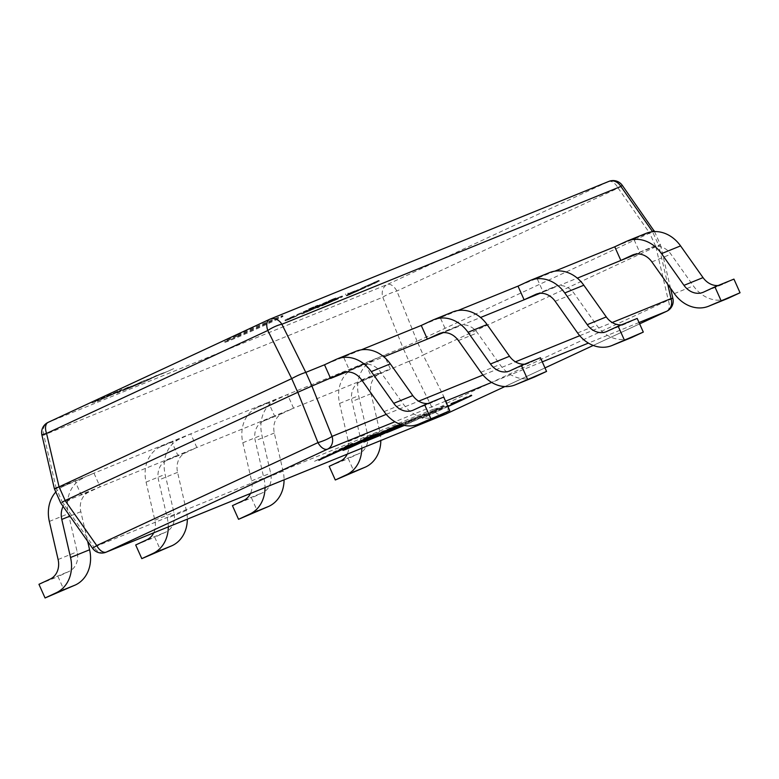 <?xml version="1.0" encoding="UTF-8"?>
<svg xmlns="http://www.w3.org/2000/svg" width="779" height="779" viewBox="0 0 779 779"><rect width="100%" height="100%" fill="white"/><g stroke="black" fill="none" stroke-linecap="round" stroke-linejoin="round"><path stroke-width="0.58" stroke-dasharray="3.9 2.92" d="M237.478 335.213A31.812 0.721 -24.1 0 1 267.197 321.893A31.812 0.721 -24.1 0 1 282.709 315.651A31.812 0.721 -24.1 0 1 269.855 322.058A31.812 0.721 -24.1 0 1 240.146 335.379A31.812 0.721 -24.1 0 1 224.634 341.621A31.812 0.721 -24.1 0 1 237.478 335.213M237.79 335.895A31.812 0.721 -24.1 0 1 267.509 322.574A31.812 0.721 -24.1 0 1 283.011 316.332A31.812 0.721 -24.1 0 1 270.167 322.74A31.812 0.721 -24.1 0 1 240.448 336.07A31.812 0.721 -24.1 0 1 224.936 342.312A31.812 0.721 -24.1 0 1 237.79 335.895M378.983 374.134L359.937 381.876L371.281 376.598L274.539 415.928L268.424 402.266L365.176 362.936L353.832 368.214L384.213 355.195L390.328 368.857L371.281 376.598L365.176 362.936L402.879 347.609L408.994 361.271L378.983 374.134A18.715 15.638 -112.1 0 0 371.067 393.707L379.831 431.79A33.682 28.141 67.9 0 1 380.814 440.515M282.241 413.464L263.195 421.205L274.539 415.928L177.787 455.248L171.682 441.586L268.424 402.266L257.08 407.544L276.126 399.802L287.47 394.525L293.586 408.186L282.241 413.464A18.715 15.638 -112.1 0 0 274.315 433.027L283.079 471.12A33.682 28.141 67.9 0 1 284.072 479.835M185.49 452.784L166.443 460.525L177.787 455.248L81.045 494.577L74.94 480.916L171.682 441.586L160.338 446.873L179.384 439.132L190.728 433.845L196.834 447.506L185.49 452.784A18.715 15.638 -112.1 0 0 177.573 472.356L186.337 510.449A33.682 28.141 67.9 0 1 187.33 519.165M88.748 492.114L62.378 502.163L56.273 488.501L74.94 480.916L63.596 486.193L93.977 473.174L100.092 486.836L88.748 492.114A18.715 15.638 -112.1 0 0 80.831 511.686L87.638 541.288M554.784 271.18L518.006 286.127M540.022 293.323L543.158 292.047L537.043 278.385L548.387 273.108A33.682 28.141 67.9 0 1 549.458 272.64M536.653 294.024L554.502 286.769L543.158 292.047L577.327 278.152M458.042 310.5L421.254 325.456M443.28 332.643L446.416 331.377L440.301 317.715L451.645 312.437A33.682 28.141 67.9 0 1 452.716 311.97M439.911 333.354L457.76 326.099L446.416 331.377L480.585 317.481M361.29 349.829L324.512 364.786M346.538 371.973L349.664 370.707L343.558 357.045L354.903 351.767A33.682 28.141 67.9 0 1 355.964 351.3M343.159 372.683L361.008 365.419L349.664 370.707L383.843 356.811M400.669 424.428L402.577 423.649L400.805 424.477M402.188 424.906L415.811 418.566L408.527 421.235L424.876 414.594L402.509 424.993M404.038 425.363L427.194 414.954C437.847 409.988 440.184 408.693 434.215 411.049L423.484 415.587L444.595 406.726L444.293 406.044L439.453 407.826L439.755 408.508C447.867 405.275 445.16 406.813 431.654 413.113L404.34 425.422M423.182 414.905L439.453 407.826C447.555 404.593 444.858 406.132 431.352 412.432L391.759 429.95L426.892 414.272C437.545 409.306 439.882 408.001 433.913 410.367L437.399 409.092L437.701 409.783L434.215 411.049L433.913 410.367L423.182 414.905L423.484 415.587M447.954 406.599L422.228 418.333L447.867 406.404M354.834 290.888L347.638 293.81L357.902 290.285L357.6 289.593M332.935 299.029L309.779 309.282C300.762 313.489 298.902 314.531 304.2 312.428L327.219 302.233C336.197 298.045 338.105 296.984 332.935 299.029L335.992 297.919L336.294 298.6L333.246 299.72L332.935 299.029M327.531 302.914C336.509 298.727 338.407 297.666 333.246 299.72L310.081 309.964C301.074 314.171 299.214 315.213 304.501 313.109L301.356 314.268L301.054 313.577L304.2 312.428L304.501 313.109L327.531 302.914L327.219 302.233M308.562 309.029L311.999 307.724C314.57 306.663 314.482 306.78 311.746 308.075L288.59 318.319C284.043 320.481 283.751 320.744 287.714 319.127L290.625 317.754C288.249 318.738 288.298 318.64 290.771 317.452L313.986 307.189C318.796 304.91 319.078 304.647 314.823 306.39L308.562 309.029L308.873 309.711L304.716 311.639L304.414 310.957M304.716 311.639L312.301 308.416L311.999 307.724C314.57 306.663 314.482 306.78 311.746 308.075L312.048 308.766L288.892 319.001L288.59 318.319M288.892 319.001C284.345 321.162 284.053 321.425 288.026 319.809L285.25 320.831L284.939 320.15L287.714 319.127L288.026 319.809L292.982 317.744L292.67 317.063M292.982 317.744L297.13 315.816L290.927 318.445L290.625 317.754C288.249 318.738 288.298 318.64 290.771 317.452L291.073 318.144L300.879 313.82L300.577 313.139M300.879 313.82L314.297 307.871C319.098 305.602 319.38 305.329 315.135 307.082L318.173 305.943L317.871 305.261L314.823 306.39L315.135 307.082L308.873 309.711M339.722 296.926L317.092 307.16L337.424 298.396C342.994 295.777 343.763 295.29 339.722 296.926L342.293 295.971L342.594 296.653L340.024 297.607L339.722 296.926M376.802 281.2L349.722 293.498C345.525 295.475 344.951 295.845 347.979 294.628L374.66 282.563C379.616 280.226 380.337 279.778 376.802 281.2L379.032 280.391L379.344 281.073L377.104 281.891L376.802 281.2M350.024 294.18C345.837 296.156 345.253 296.536 348.281 295.309L374.962 283.244C379.928 280.907 380.639 280.459 377.104 281.891L358.924 290.197L358.301 289.593L358.924 290.197L350.024 294.18L349.722 293.498M346.061 295.319L347.979 294.628L348.281 295.309L346.373 296.001L346.061 295.319M364.114 287.305L364.416 287.996L364.114 287.305M655.772 246.768L423.211 354.99L417.106 341.329L649.657 233.106L655.86 246.739C660.699 244.918 661.614 244.372 658.625 245.112L652.559 231.714M636.774 253.993L639.9 252.717L633.794 239.056L614.748 246.797M633.395 254.694L658.567 245.132M651.536 231.85L633.794 239.056L645.139 233.778A33.682 28.141 67.9 0 1 646.2 233.32M408.994 361.271L409.043 361.252C413.172 359.986 417.865 357.912 423.133 355.029L423.211 354.99M60.762 503.059L62.378 502.163M41.92 435.091A11.227 0.691 166.9 0 0 43.799 435.042L382.801 297.237L402.879 347.609M56.273 488.501L43.799 435.042A11.227 9.377 -112.1 0 1 48.279 422.306L387.28 284.501L608.506 181.556L269.203 319.507M417.106 341.329L396.881 291.025A11.227 6.164 65 0 0 387.28 284.501A11.227 9.377 67.9 0 0 382.801 297.237A11.227 1.889 158.2 0 1 396.881 291.025L618.117 188.08L649.657 233.106M402.938 347.58L417.018 341.358M54.413 488.861L56.215 488.521M608.506 181.556A11.227 6.164 65 0 1 618.117 188.08L622.275 185.344M649.744 233.067L652.51 231.451M409.043 361.252L432.958 409.374A11.227 2.395 153.6 0 0 447.039 403.152L423.133 355.029M92.565 548.289L93.957 547.179L62.33 502.192M654.526 231.577L660.426 244.781L658.625 245.112L667.71 284.257M655.86 246.739L668.275 300.207A11.227 0.691 166.9 0 0 672.91 298.542M312.301 308.416C314.872 307.354 314.784 307.471 312.048 308.766C314.784 307.471 314.872 307.354 312.301 308.416M297.13 315.816L296.828 315.135M290.927 318.445C288.551 319.419 288.6 319.322 291.073 318.144C288.6 319.322 288.551 319.419 290.927 318.445M314.297 307.871L313.986 307.189M310.081 309.964L309.779 309.282M325.388 303.761L307.471 311.717L305.456 312.447L305.154 311.766L329.838 300.48L332.029 299.672L332.331 300.353L330.14 301.161C333.87 299.681 332.282 300.548 325.388 303.761L325.086 303.08L307.169 311.035L307.471 311.717L330.14 301.161L329.838 300.48C333.568 299 331.981 299.866 325.086 303.08M312.33 309.068L312.028 308.387M337.589 298.6L317.394 307.841L337.735 299.078C343.305 296.458 344.065 295.971 340.024 297.607L337.589 298.6L337.288 297.919M348.31 293.615L348.009 292.923M345.759 294.647L345.457 293.965M317.394 307.841L317.092 307.16M322.788 305.66L322.477 304.969M337.735 299.078L337.424 298.396M335.321 300.051L323.071 305.358L338.592 298.435L338.29 297.753L336.401 298.454C339.255 297.296 338.787 297.597 335.019 299.37L322.759 304.677L336.401 298.454L336.713 299.136C339.556 297.977 339.099 298.279 335.321 300.051L335.019 299.37M325.534 304.355L325.223 303.674M323.071 305.358L322.759 304.677M334.483 300.051L334.172 299.36M357.902 290.285L350.706 293.206L350.404 292.524M350.706 293.206L347.94 294.491L347.638 293.81M347.94 294.491L355.136 291.57M362.654 288.249L362.352 287.568M360.94 289.739L360.638 289.058M374.962 283.244L374.66 282.563M358.788 290.596L350.472 294.199L350.17 293.517L352.673 292.271L360.92 288.688L361.232 289.369L351.076 293.186L351.387 293.868L360.375 289.681L360.073 288.999L358.476 289.915M372.459 284.277L361.943 288.805L361.641 288.123L364.484 286.711L375.04 282.154L375.351 282.835L362.956 287.646L363.267 288.327L373.988 283.332L373.677 282.65L372.158 283.595M364.796 287.393L364.484 286.711M352.984 292.953L352.673 292.271M314.531 461.304L348.018 445.023L352.478 443.212L342.838 447.876L355.419 442.764L375.517 433.845L314.531 461.304L314.843 461.986M348.018 445.023L348.33 445.705M352.478 443.212L352.79 443.894M355.419 442.764L355.73 443.446M371.057 435.656L371.369 436.337M375.517 433.845L375.829 434.526M349.411 445.5L322.146 457.886L349.605 445.929M325.914 456.163L326.216 456.845M322.243 457.848L322.555 458.529M348.301 447.584C339.167 451.255 341.231 449.98 354.484 443.757L393.989 426.337L394.291 427.019M393.989 426.337L402.276 422.968L402.577 423.649M402.276 422.968L357.094 444.517M356.899 444.088L349.041 447.282M347.376 447.954L342.663 449.639L342.974 450.32M354.484 443.757L354.796 444.449M358.71 442.044C347.921 447.078 346.11 448.149 353.296 445.257L393.21 426.95L358.71 442.044L358.924 442.53M349.167 447.565L348.865 446.883L353.296 445.257L353.598 445.939M357.785 443.426L358.097 444.108M403.24 422.87L424.565 413.902L379.188 435.023L363.589 441.362L415.499 417.885L403.24 422.87L403.541 423.552M408.215 420.553L408.527 421.235M424.565 413.902L424.876 414.594M363.589 441.362L363.89 442.044M368.564 439.044L368.866 439.726M380.084 434.361L380.386 435.052M384.251 431.79L384.553 432.472M389.227 429.472L389.539 430.154M400.007 425.091L400.309 425.782M415.499 417.885L415.811 418.566M428.168 412.588L428.469 413.269M431.352 412.432L431.654 413.113M386.384 432.024L386.686 432.705M392.47 429.19L392.772 429.872M396.696 427.642L397.008 428.323M426.892 414.272L427.194 414.954M450.807 403.532L471.392 394.875L421.926 417.651L462.327 398.848L450.807 403.532L451.109 404.213M455.783 401.214L456.085 401.896M471.392 394.875L471.694 395.557M426.016 415.986L426.317 416.668M421.926 417.651L422.228 418.333M427.924 403.503A18.715 15.638 -112.1 0 0 431.878 402.568A18.715 15.638 -112.1 0 0 432.472 402.315L443.699 397.086M361.008 365.419A18.715 15.638 67.9 0 1 361.602 365.166A18.715 15.638 67.9 0 1 380.697 372.148L403.152 403.863A33.682 28.141 -112.1 0 0 437.516 416.434M524.666 364.173A18.715 15.638 -112.1 0 0 528.62 363.248A18.715 15.638 -112.1 0 0 529.214 362.985L540.451 357.756M457.76 326.099A18.715 15.638 67.9 0 1 458.344 325.836A18.715 15.638 67.9 0 1 477.439 332.828L499.894 364.533A33.682 28.141 -112.1 0 0 534.258 377.114M621.408 324.843A18.715 15.638 -112.1 0 0 625.371 323.918A18.715 15.638 -112.1 0 0 625.965 323.655L637.193 318.436M554.502 286.769A18.715 15.638 67.9 0 1 555.096 286.506A18.715 15.638 67.9 0 1 574.181 293.498L596.646 325.213A33.682 28.141 -112.1 0 0 631.009 337.784M718.16 285.523A18.715 15.638 -112.1 0 0 722.114 284.588A18.715 15.638 -112.1 0 0 722.708 284.335L733.935 279.106M651.244 247.44A18.715 15.638 67.9 0 1 651.838 247.186A18.715 15.638 67.9 0 1 670.933 254.168L693.388 285.883A33.682 28.141 -112.1 0 0 727.752 298.454M38.95 584.308L57.997 576.567L64.102 590.229M82.632 478.452A33.682 28.141 -112.1 0 0 68.386 513.682L77.14 551.766A18.715 15.638 67.9 0 1 69.224 571.338L57.997 576.567M63.596 486.193A33.682 28.141 -112.1 0 0 55.806 491.977M69.701 499.855A18.715 15.638 -112.1 0 0 63.109 506.399M135.692 544.979L154.739 537.237L160.854 550.899M179.384 439.132A33.682 28.141 -112.1 0 0 165.129 474.353L173.892 512.446A18.715 15.638 67.9 0 1 165.976 532.008L154.739 537.237M160.338 446.873A33.682 28.141 -112.1 0 0 146.082 482.094L154.846 520.187A18.715 15.638 67.9 0 1 153.706 532.836M166.443 460.525A18.715 15.638 -112.1 0 0 158.526 480.098L167.29 518.191A33.682 28.141 67.9 0 1 168.283 526.906M232.444 505.649L251.49 497.908L257.596 511.569M276.126 399.802A33.682 28.141 -112.1 0 0 261.871 435.023L270.634 473.116A18.715 15.638 67.9 0 1 262.718 492.688L251.49 497.908M257.08 407.544A33.682 28.141 -112.1 0 0 242.824 442.774L251.588 480.857A18.715 15.638 67.9 0 1 250.448 493.506M263.195 421.205A18.715 15.638 -112.1 0 0 255.278 440.778L264.042 478.861A33.682 28.141 67.9 0 1 265.026 487.576M329.186 466.329L348.232 458.588L354.338 472.249M372.868 360.473A33.682 28.141 -112.1 0 0 358.622 395.703L367.386 433.786A18.715 15.638 67.9 0 1 359.46 453.359L348.232 458.588M353.832 368.214A33.682 28.141 -112.1 0 0 339.576 403.444L348.34 441.527A18.715 15.638 67.9 0 1 347.191 454.176M359.937 381.876A18.715 15.638 -112.1 0 0 352.02 401.448L360.784 439.531A33.682 28.141 67.9 0 1 361.777 448.256M129.645 387.494L128.593 387.981M128.564 387.913L126.12 388.984M126.091 388.916L117.941 392.791M117.911 392.723L117.142 393.113M117.113 393.044L126.373 388.818M126.344 388.75L129.616 387.416M134.124 385.605L122.761 390.756L134.154 385.673M124.075 390.104L124.767 389.958L124.075 390.104M123.657 390.396L122.731 390.688L123.657 390.396M139.11 383.638L138.058 384.135M138.029 384.066L135.527 385.157M135.497 385.089L132.42 386.608M132.391 386.54L134.631 385.702M134.601 385.634L133.579 386.199M133.55 386.131L131.359 387.095M131.33 387.027L128.408 388.468M128.379 388.4L130.804 387.494M130.775 387.426L129.742 387.991M129.713 387.923L126.549 389.286M126.519 389.218L135.78 384.992M135.741 384.923L139.081 383.57M140.249 383.093L131.018 387.387L140.278 383.161M132.878 386.569L141.778 382.596L132.917 386.637M140.892 382.898L141.807 382.664L140.892 382.898M151.214 378.643L138.769 384.242L151.243 378.711M143.803 381.866L140.386 383.599L143.833 381.934M144.349 380.649L143.297 381.135M143.297 381.097L140.765 382.168M140.736 382.099L137.659 383.619M137.63 383.55L139.869 382.713M139.84 382.645L138.818 383.21M138.789 383.141L136.598 384.105M136.568 384.037L133.647 385.478M133.618 385.41L136.043 384.505M136.013 384.437L134.981 385.001M134.952 384.933L131.787 386.296M131.758 386.228L141.018 382.002M140.98 381.934L144.319 380.58M140.483 382.431L141.174 382.285L140.493 382.528M143.355 381.126L146.209 379.977L143.375 381.213M148.244 379.071L143.949 381.097L148.273 379.139M151.029 377.844L151.817 377.63L151.029 377.844M144.651 380.843L143.949 381.097L144.651 380.843M150.746 378.438L156.861 375.381L149.948 378.76M149.919 378.691L153.697 376.948M154.086 376.676L153.482 377.036M153.453 376.968L147.367 379.811M147.338 379.743L146.501 380.162M146.471 380.094L154.817 376.393M155.206 376.043L156.258 375.634M156.228 375.566L150.717 378.37M156.822 375.312L156.326 375.721L156.822 375.312M161.506 373.677L160.455 374.163M160.425 374.095L157.923 375.196M157.894 375.127L154.817 376.637M154.787 376.569L157.037 375.741M157.007 375.673L155.975 376.228M155.946 376.16L153.765 377.133M153.736 377.065L150.814 378.506M150.775 378.438L153.2 377.533M153.171 377.464L152.139 378.029M152.109 377.961L148.945 379.324M148.916 379.256L158.176 375.03M158.147 374.962L161.477 373.608M162.645 373.131L153.453 377.494L162.684 373.199M155.284 376.608L164.174 372.625L155.313 376.676M163.298 372.927L164.203 372.693L163.298 372.927M173.62 368.671L161.175 374.271L173.649 368.74M166.209 371.895L162.753 373.56L166.239 371.963M126.753 388.263L96.83 401.438L91.99 402.909L106.402 396.19L121.719 389.51L118.944 391.146L120.258 390.902L108.563 395.713C106.742 396.443 106.801 396.336 108.748 395.381L101.241 399.121C98.3 400.552 98.164 400.727 100.842 399.656L131.388 386.092L96.859 401.506L92.019 402.977L97.424 400.338L121.719 389.51L118.914 391.077L120.219 390.834L108.534 395.644C106.713 396.375 106.772 396.268 108.719 395.313L101.202 399.052C98.271 400.484 98.135 400.659 100.812 399.588L127.698 387.338L131.359 386.024L126.782 388.332M108.534 395.644C106.713 396.375 106.772 396.268 108.719 395.313L108.748 395.381C106.801 396.336 106.742 396.443 108.563 395.713L108.534 395.644M96.547 400.942L97.92 400.533L96.547 400.942M101.202 399.052C98.271 400.484 98.135 400.659 100.812 399.588L100.842 399.656C98.164 400.727 98.3 400.552 101.241 399.121L101.202 399.052M126.841 387.971L126.032 388.244L126.841 387.971M123.725 389.188L124.387 388.799L123.725 389.188M112.653 393.814L118.262 391.175L112.624 393.746M544.988 367.912L504.88 386.569L544.988 367.902M593.247 345.448L639.627 323.869L593.257 345.448M639.023 322.525L588.418 343.091M542.281 361.855L491.676 382.421M445.53 401.175L394.934 421.751M386.248 414.36L418.703 401.166M482.999 375.03L515.455 361.836M579.742 335.7L612.197 322.516M667.087 311.064A11.227 6.164 65 0 0 668.275 300.207L447.039 403.152A11.227 6.164 65 0 1 445.637 414.136M444.975 414.428A11.227 9.377 67.9 0 1 432.958 409.374L93.957 547.179A11.227 9.377 -112.1 0 0 105.973 552.233M301.6 313.372L301.288 312.681M432.472 402.315L413.425 410.056M384.105 411.604L403.152 403.863M361.651 379.889L380.697 372.148M354.903 351.767L335.856 359.508M529.214 362.985L510.167 370.726M480.857 372.274L499.894 364.533M458.393 340.569L477.439 332.828M451.645 312.437L432.598 320.179M625.965 323.655L606.919 331.396M577.599 332.954L596.646 325.213M555.135 301.239L574.181 293.498M548.387 273.108L529.35 280.849M722.708 284.335L703.661 292.076M674.341 293.625L693.388 285.883M651.887 261.91L670.933 254.168M645.139 233.778L626.092 241.519M50.187 579.079L69.224 571.338M58.104 559.507L77.14 551.766M49.34 521.424L68.386 513.682M80.831 511.686L69.935 516.117M146.929 539.75L165.976 532.008M154.846 520.187L173.892 512.446M186.337 510.449L167.29 518.191M146.082 482.094L165.129 474.353M177.573 472.356L158.526 480.098M243.671 500.43L262.718 492.688M251.588 480.857L270.634 473.116M283.079 471.12L264.042 478.861M242.824 442.774L261.871 435.023M274.315 433.027L255.278 440.778M340.423 461.1L359.46 453.359M348.34 441.527L367.386 433.786M379.831 431.79L360.784 439.531M339.576 403.444L358.622 395.703M371.067 393.707L352.02 401.448M283.011 316.332L282.709 315.651M660.426 244.781L670.515 288.22M313.927 307.004L314.229 307.686M288.843 318.416L289.155 319.098M224.936 342.312L224.634 341.621M431.878 402.568L412.831 410.309M342.556 372.907L361.602 365.166M528.62 363.248L509.583 370.989M439.307 333.578L458.344 325.836M625.371 323.918L606.325 331.659M536.049 294.248L555.096 286.506M722.114 284.588L703.067 292.329M632.791 254.928L651.838 247.186"/><path stroke-width="1.17" d="M554.784 271.18L614.748 246.797L620.863 260.459L636.774 253.993M577.327 278.152L620.863 260.459L632.207 255.181A18.715 15.638 67.9 0 1 632.791 254.928A18.715 15.638 67.9 0 1 651.887 261.91L674.341 293.625A33.682 28.141 -112.1 0 0 708.705 306.196A33.682 28.141 -112.1 0 0 709.776 305.728L740.05 292.768L733.935 279.106L714.898 286.847L721.003 300.509M458.042 310.5L518.006 286.127L524.111 299.788L540.022 293.323M480.585 317.481L524.111 299.788L535.455 294.511A18.715 15.638 67.9 0 1 536.049 294.248A18.715 15.638 67.9 0 1 555.135 301.239L577.599 332.954A33.682 28.141 -112.1 0 0 611.963 345.525A33.682 28.141 -112.1 0 0 613.024 345.058L643.308 332.088L637.193 318.436L618.146 326.177L624.261 339.829M361.29 349.829L421.254 325.456L427.369 339.118L443.28 332.643M383.843 356.811L427.369 339.118L438.713 333.84A18.715 15.638 67.9 0 1 439.307 333.578A18.715 15.638 67.9 0 1 458.393 340.569L480.857 372.274A33.682 28.141 -112.1 0 0 515.221 384.855A33.682 28.141 -112.1 0 0 516.282 384.388L546.556 371.417L540.451 357.756L521.404 365.497L527.51 379.159M654.526 231.577L622.275 185.344L620.882 186.454L281.881 324.259L305.787 372.391L324.512 364.786L330.617 378.448L346.538 371.973M305.845 372.372L311.96 386.033L341.962 373.16A18.715 15.638 67.9 0 1 342.556 372.907A18.715 15.638 67.9 0 1 361.651 379.889L384.105 411.604A33.682 28.141 -112.1 0 0 418.469 424.175A33.682 28.141 -112.1 0 0 419.54 423.718L449.814 410.747L443.699 397.086L424.662 404.827L430.768 418.489M318.923 460.331L348.33 445.705L352.79 443.894L343.14 448.568L375.829 434.526L318.806 460.058M400.805 424.477L348.603 448.266C339.469 451.937 341.533 450.671 354.796 444.449L400.669 424.428M349.041 447.282L348.301 447.584L348.603 448.266L342.974 450.32M402.509 424.993L379.5 435.704L363.89 442.044L402.188 424.906M404.34 425.422L386.686 432.705L404.038 425.363M447.867 406.404L462.629 399.539L451.109 404.213L456.085 401.896L471.694 395.557L447.954 406.599M652.559 231.714L651.536 231.85M291.628 378.652L59.068 486.865L65.173 500.527L297.734 392.314L291.706 378.613L267.801 330.481L46.565 433.426A11.227 0.691 166.9 0 0 41.92 435.091L54.413 488.861L60.762 503.059L92.565 548.289A11.227 11.227 0 0 0 105.973 552.233A11.227 9.377 -112.1 0 0 106.324 552.077L445.325 414.272L504.87 386.569L445.481 414.214A11.227 6.164 65 0 0 445.637 414.136M311.96 386.033L297.734 392.314M65.173 500.527L62.33 502.192M269.203 319.507L48.279 422.306A11.227 6.164 65 0 0 48.123 422.374A11.227 6.164 65 0 0 46.565 433.426L59.068 486.865M652.451 231.47L620.882 186.454A11.227 9.377 67.9 0 0 608.866 181.4L269.865 319.205A11.227 9.377 -112.1 0 0 269.505 319.361A11.227 6.164 65 0 0 269.359 319.429A11.227 6.164 65 0 0 267.801 330.481A11.227 2.395 153.6 0 1 281.881 324.259A11.227 9.377 -112.1 0 0 269.865 319.205A11.227 11.227 0 0 0 269.359 319.429L48.123 422.374A11.227 11.227 0 0 0 41.92 435.091M58.98 486.904C54.141 488.725 53.225 489.261 56.215 488.521M654.078 230.574L652.51 231.451M65.095 500.566L96.723 545.563L92.565 548.289M305.787 372.391C301.668 373.657 296.974 375.731 291.706 378.613M670.515 288.22L672.91 298.542A11.227 0.691 166.9 0 0 671.04 298.591L667.71 284.257M311.902 386.053L332.039 436.396A11.227 1.889 158.2 0 1 317.959 442.618L297.821 392.275M349.722 446.182L322.448 458.568L349.605 445.929M348.301 447.584L347.376 447.954M353.598 445.939L393.512 427.632L359.012 442.725C348.223 447.759 346.421 448.84 353.598 445.939L349.167 447.565L348.865 446.883M324.512 364.786L335.856 359.508A33.682 28.141 67.9 0 1 336.918 359.041A33.682 28.141 67.9 0 1 371.281 371.612L393.746 403.327A18.715 15.638 -112.1 0 0 412.831 410.309A18.715 15.638 -112.1 0 0 413.425 410.056L424.662 404.827M418.469 424.175L437.516 416.434A33.682 28.141 -112.1 0 0 438.577 415.976L449.814 410.747M336.918 359.041L355.964 351.3A33.682 28.141 67.9 0 1 390.328 363.871L412.792 395.586A18.715 15.638 -112.1 0 0 427.924 403.503M421.254 325.456L432.598 320.179A33.682 28.141 67.9 0 1 433.669 319.711A33.682 28.141 67.9 0 1 468.033 332.282L490.488 363.997A18.715 15.638 -112.1 0 0 509.583 370.989A18.715 15.638 -112.1 0 0 510.167 370.726L521.404 365.497M515.221 384.855L534.258 377.114A33.682 28.141 -112.1 0 0 535.329 376.647L546.556 371.417M433.669 319.711L452.716 311.97A33.682 28.141 67.9 0 1 487.07 324.541L509.534 356.256A18.715 15.638 -112.1 0 0 524.666 364.173M518.006 286.127L529.35 280.849A33.682 28.141 67.9 0 1 530.411 280.382A33.682 28.141 67.9 0 1 564.775 292.962L587.239 324.677A18.715 15.638 -112.1 0 0 606.325 331.659A18.715 15.638 -112.1 0 0 606.919 331.396L618.146 326.177M611.963 345.525L631.009 337.784A33.682 28.141 -112.1 0 0 632.071 337.317L643.308 332.088M530.411 280.382L549.458 272.64A33.682 28.141 67.9 0 1 583.822 285.221L606.276 316.926A18.715 15.638 -112.1 0 0 621.408 324.843M614.748 246.797L626.092 241.519A33.682 28.141 67.9 0 1 627.153 241.062A33.682 28.141 67.9 0 1 661.517 253.633L683.981 285.348A18.715 15.638 -112.1 0 0 703.067 292.329A18.715 15.638 -112.1 0 0 703.661 292.076L714.898 286.847M708.705 306.196L727.752 298.454A33.682 28.141 -112.1 0 0 728.813 297.987L740.05 292.768M627.153 241.062L646.2 233.32A33.682 28.141 67.9 0 1 680.564 245.891L703.028 277.606A18.715 15.638 -112.1 0 0 718.16 285.523M55.806 491.977A33.682 28.141 -112.1 0 0 49.34 521.424L58.104 559.507A18.715 15.638 67.9 0 1 50.187 579.079L38.95 584.308L45.065 597.97L56.292 592.741A33.682 28.141 67.9 0 0 70.548 557.511L61.784 519.427A18.715 15.638 -112.1 0 1 63.109 506.399M87.638 541.288L89.595 549.77A33.682 28.141 67.9 0 1 75.339 585L45.065 597.97M153.706 532.836A18.715 15.638 67.9 0 1 146.929 539.75L135.692 544.979L141.807 558.64L153.035 553.411A33.682 28.141 67.9 0 0 168.283 526.906M187.33 519.165A33.682 28.141 67.9 0 1 172.081 545.67L141.807 558.64M250.448 493.506A18.715 15.638 67.9 0 1 243.671 500.43L232.444 505.649L238.549 519.311L249.786 514.091A33.682 28.141 67.9 0 0 265.026 487.576M284.072 479.835A33.682 28.141 67.9 0 1 268.833 506.35L238.549 519.311M347.191 454.176A18.715 15.638 67.9 0 1 340.423 461.1L329.186 466.329L335.301 479.991L346.528 474.762A33.682 28.141 67.9 0 0 361.777 448.256M380.814 440.515A33.682 28.141 67.9 0 1 365.575 467.02L335.301 479.991M544.988 367.902L593.247 345.448L544.988 367.912M612.197 322.516L671.04 298.591A11.227 9.377 -112.1 0 1 666.561 311.327A11.227 6.164 65 0 0 666.717 311.269L639.627 323.869L666.561 311.327L639.023 322.525M588.418 343.091L542.281 361.855M491.676 382.421L445.53 401.175M394.934 421.751L327.56 449.132L106.324 552.077A11.227 6.164 65 0 1 96.723 545.563L317.959 442.618A11.227 6.164 65 0 0 327.56 449.132A11.227 9.377 67.9 0 0 332.039 436.396L386.248 414.36M418.703 401.166L482.999 375.03M515.455 361.836L579.742 335.7M608.506 181.556A11.227 9.377 67.9 0 1 608.866 181.4A11.227 11.227 0 0 1 622.275 185.344M444.975 414.428A11.227 11.227 0 0 0 445.481 414.214A11.227 6.164 65 0 1 445.325 414.272A11.227 9.377 67.9 0 1 444.975 414.428L105.973 552.233M672.91 298.542A11.227 11.227 0 0 1 666.717 311.269A11.227 6.164 65 0 0 667.087 311.064M419.54 423.718L438.577 415.976M412.792 395.586L393.746 403.327M390.328 363.871L371.281 371.612M341.962 373.16L343.159 372.683M516.282 384.388L535.329 376.647M509.534 356.256L490.488 363.997M487.07 324.541L468.033 332.282M438.713 333.84L439.911 333.354M613.024 345.058L632.071 337.317M606.276 316.926L587.239 324.677M583.822 285.221L564.775 292.962M535.455 294.511L536.653 294.024M709.776 305.728L728.813 297.987M703.028 277.606L683.981 285.348M680.564 245.891L661.517 253.633M632.207 255.181L633.395 254.694M75.339 585L56.292 592.741M89.595 549.77L70.548 557.511M69.935 516.117L61.784 519.427M172.081 545.67L153.035 553.411M268.833 506.35L249.786 514.091M365.575 467.02L346.528 474.762"/></g></svg>

